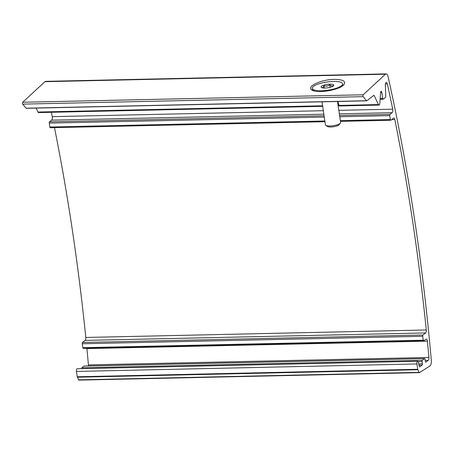 <?xml version="1.0" encoding="UTF-8"?>
<svg xmlns="http://www.w3.org/2000/svg" width="454" height="454" viewBox="0 0 454 454"><rect width="100%" height="100%" fill="white"/><g stroke="black" fill="none" stroke-linecap="round" stroke-linejoin="round"><path stroke-width="0.68" d="M374.209 95.595A1.027 0.426 88.7 0 0 373.914 95.323A1.027 0.426 88.7 0 0 373.79 95.374L366.832 100.799A1.027 0.426 88.7 0 1 366.707 100.845A1.027 0.426 88.7 0 1 366.509 100.731L363.177 96.657A1.027 0.426 88.7 0 1 362.933 95.686A1.027 0.426 88.7 0 1 363.189 94.784L385.412 74.212A5.125 2.117 88.7 0 1 386.133 73.883A5.125 2.117 88.7 0 1 388.102 76.732A1024.553 423.247 88.7 0 1 431.3 360.187A5.125 2.117 88.7 0 1 429.853 366.003L419.502 372.609A1.027 0.426 88.7 0 1 419.4 372.643A1.027 0.426 88.7 0 1 419.104 372.376L417.862 369.738A1.027 0.426 88.7 0 1 417.737 369.295L416.937 363.949A2.049 0.846 88.7 0 1 417.691 361.282A2.049 0.846 88.7 0 1 418.531 362.712L418.917 365.317L419.7 366.974L422.135 365.078A1.027 0.426 88.7 0 0 422.385 363.79L422.055 361.594A1.027 0.426 88.7 0 1 422.311 360.311L424.496 358.603A1.027 0.426 88.7 0 1 424.621 358.558A1.027 0.426 88.7 0 1 425.04 359.267L425.37 361.469A1.027 0.426 88.7 0 0 425.79 362.179A1.027 0.426 88.7 0 0 425.914 362.133L428.236 360.323A2.559 1.056 88.7 0 0 428.905 357.446A1019.429 421.13 88.7 0 0 427.39 341.141A2.559 1.056 88.7 0 0 426.3 339.059A2.559 1.056 88.7 0 0 425.994 339.183L423.843 340.858A1.027 0.426 88.7 0 1 423.718 340.903A1.027 0.426 88.7 0 1 423.298 340.188L422.714 336.283A1.027 0.426 88.7 0 1 422.969 334.995L425.619 332.935A2.559 1.056 88.7 0 0 426.283 329.984A1019.429 421.13 88.7 0 0 394.832 119.555A2.559 1.056 88.7 0 0 393.828 118.029A2.559 1.056 88.7 0 0 393.516 118.148L390.866 120.214A1.027 0.426 88.7 0 1 390.746 120.259A1.027 0.426 88.7 0 1 390.326 119.55L389.742 115.639A1.027 0.426 88.7 0 1 389.992 114.357L392.142 112.683A2.559 1.056 88.7 0 0 392.721 109.181A1019.429 421.13 88.7 0 0 387.324 83.865A2.559 1.056 88.7 0 0 386.337 82.429A2.559 1.056 88.7 0 0 385.338 85.108L385.758 96.413A1.027 0.426 88.7 0 1 385.48 97.434L383.278 99.148A1.027 0.426 88.7 0 1 383.153 99.199A1.027 0.426 88.7 0 1 382.733 98.484L381.825 92.412A1.538 0.636 88.7 0 0 381.195 91.339A1.538 0.636 88.7 0 0 380.605 92.542L379.811 103.489A2.049 0.846 88.7 0 1 379.022 105.095A2.049 0.846 88.7 0 1 378.432 104.562L374.209 95.595L373.489 95.607M36.099 108.103L37.954 112.036A2.049 0.846 88.7 0 0 38.539 112.569L322.68 106.332M337.907 104.216L338.009 104.403C338.939 105.981 339.303 106.321 339.11 105.424L339.144 105.958M386.133 73.883L45.655 81.357A5.125 2.117 88.7 0 0 44.935 81.686L22.711 102.258A1.027 0.426 88.7 0 0 22.456 103.154A1.027 0.426 88.7 0 0 22.7 104.125L26.026 108.205A1.027 0.426 88.7 0 0 26.23 108.319A1.027 0.426 88.7 0 0 26.349 108.268M334.309 79.371C321.279 79.427 306.053 86.578 311.819 89.926C316.733 93.944 340.352 89.937 344.064 84.455C345.993 81.153 342.742 79.461 334.309 79.371M378.432 104.562L339.11 105.424L337.855 101.48M50.388 127.688A1.027 0.426 88.7 0 1 50.263 127.733A1.027 0.426 88.7 0 1 49.844 127.018L49.259 123.113A1.027 0.426 88.7 0 1 49.514 121.825L51.66 120.151A2.559 1.056 88.7 0 0 52.238 116.65A1019.429 421.13 88.7 0 0 51.336 112.291M83.366 348.326A1.027 0.426 88.7 0 1 83.241 348.377A1.027 0.426 88.7 0 1 82.821 347.662L82.236 343.757A1.027 0.426 88.7 0 1 82.486 342.469L85.136 340.404A2.559 1.056 88.7 0 0 85.8 337.458A1019.429 421.13 88.7 0 0 54.474 127.642M88.434 365.935A2.559 1.056 88.7 0 0 88.428 364.914A1019.429 421.13 88.7 0 0 86.907 348.615A2.559 1.056 88.7 0 0 86.867 348.297M84.268 366.072A1.027 0.426 88.7 0 0 84.143 366.026A1.027 0.426 88.7 0 0 84.018 366.077L81.828 367.78A1.027 0.426 88.7 0 0 81.555 368.659M417.691 361.282L77.208 368.756A2.049 0.846 88.7 0 0 76.459 371.423L77.259 376.763A1.027 0.426 88.7 0 0 77.384 377.212L78.627 379.85A1.027 0.426 88.7 0 0 78.922 380.117A1.027 0.426 88.7 0 0 79.024 380.083M321.597 86.226A6.401 1.714 171.5 0 1 329.434 84.177A6.401 1.714 171.5 0 1 333.582 85.658A6.401 1.714 171.5 0 1 331.233 86.958A6.401 1.714 171.5 0 1 321.415 87.48A6.401 1.714 171.5 0 1 321.597 86.226M333.31 85.568C332.294 86.288 331.119 86.022 329.791 84.773C328.015 86.084 326.08 86.419 323.98 85.772C323.361 87.35 322.595 87.945 321.682 87.56M313.436 86.402A15.368 4.114 171.5 0 1 330.171 81.629A15.368 4.114 171.5 0 1 342.628 83.825A15.368 4.114 171.5 0 1 328.038 90.17A15.368 4.114 171.5 0 1 312.227 88.371A15.368 4.114 171.5 0 1 313.436 86.402M342.628 83.825L342.77 84.802A15.368 4.114 171.5 0 1 342.401 85.948M314.344 90.959A15.368 4.114 171.5 0 1 313.141 90.386A15.368 4.114 171.5 0 1 312.375 89.347L312.227 88.371M324.321 88.036L323.98 85.772M330.166 87.282L329.791 84.773M337.498 101.486L340.642 122.518A7.684 2.06 171.5 0 1 340.426 123.125L339.138 124.731A6.112 1.634 171.5 0 1 333.503 126.768A6.112 1.634 171.5 0 1 327.521 126.467L325.824 125.31A7.684 2.06 171.5 0 1 325.439 124.788L322.011 101.827M340.426 123.125A7.684 2.06 171.5 0 1 333.344 125.69A7.684 2.06 171.5 0 1 325.824 125.31M37.954 112.036L322.601 105.788M44.935 81.686L385.412 74.212M22.711 102.258L363.189 94.784M22.7 104.125L363.177 96.657M26.026 108.205L366.509 100.731M380.611 92.434L381.825 92.412M380.168 98.541L382.733 98.484M385.412 83.911L387.324 83.865M52.238 116.65L323.333 110.702M338.82 110.362L392.721 109.181M51.66 120.151L323.855 114.181M339.342 113.84L392.142 112.683M49.514 121.825L324.099 115.804M339.586 115.464L389.992 114.357M49.259 123.113L324.287 117.075M339.774 116.74L389.742 115.639M49.844 127.018L324.871 120.985M340.358 120.645L390.326 119.55M391.626 119.623L394.832 119.555M85.8 337.458L426.283 329.984M85.136 340.404L425.619 332.935M82.486 342.469L422.969 334.995M82.236 343.757L422.714 336.283M82.821 347.662L423.298 340.188M86.907 348.615L427.39 341.141M88.428 364.914L428.905 357.446M425.205 360.385L428.236 360.323M84.018 366.077L424.496 358.603M81.828 367.78L422.311 360.311M418.208 361.679L422.055 361.594M418.701 363.875L422.385 363.79M418.894 365.152L422.135 365.078M76.459 371.423L416.937 363.949M77.259 376.763L417.737 369.295M77.384 377.212L417.862 369.738M78.627 379.85L419.104 372.376M339.144 105.975L379.022 105.095M26.23 108.319L366.707 100.845M380.117 99.267L383.153 99.199M50.263 127.733L324.979 121.706M340.466 121.366L390.746 120.259M83.241 348.377L423.718 340.903M84.143 366.026L424.621 358.558M78.922 380.117L419.4 372.643M313.731 90.789L313.141 90.386"/></g></svg>
